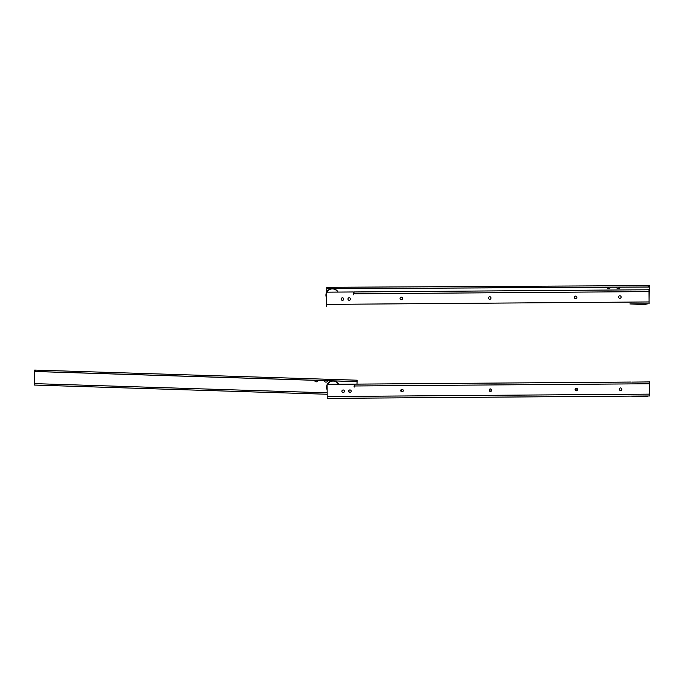 <?xml version="1.0" encoding="UTF-8"?>
<svg xmlns="http://www.w3.org/2000/svg" width="684" height="684" viewBox="0 0 684 684"><rect width="100%" height="100%" fill="white"/><g stroke="black" fill="none" stroke-linecap="round" stroke-linejoin="round"><path stroke-width="1.03" d="M401.73 391.821A1.265 1.265 0 0 1 402.756 389.564M644.277 396.694L630.725 396.113A3.223 3.223 0 0 0 630.562 396.113A3.223 3.223 0 0 1 630.725 396.113L644.277 396.694A4.608 4.608 0 0 0 645.371 396.609L648.252 396.036A3.223 3.223 0 0 1 648.851 395.976M576.595 388.307A2.651 2.651 0 0 1 576.561 390.786M490.719 388.948A2.651 2.651 0 0 1 490.684 391.428M357.074 381.587L357.116 380.21L356.193 380.176L356.15 381.561L357.074 381.587L357.116 380.21L356.997 384.117L630.451 382.057A4.608 4.608 0 0 1 630.682 382.065L354.748 384.134L354.423 387.016L354.055 384.134L327.097 384.34L327.2 398.396L649.8 395.968L649.697 381.911L648.748 381.92L649.697 381.911M489.402 389.444A1.265 1.265 0 0 1 489.385 390.897M575.287 388.794A1.265 1.265 0 0 1 575.261 390.256M327.174 394.249L34.2 385.049L34.67 370.078L34.627 371.455L35.551 371.489L35.594 370.104L34.67 370.078M343.154 389.983A1.265 1.265 0 0 1 344.428 391.239A1.265 1.265 0 0 1 343.171 392.513A1.265 1.265 0 0 1 341.897 391.257A1.265 1.265 0 0 1 343.154 389.983M349.926 389.931A1.265 1.265 0 0 1 351.208 391.188A1.265 1.265 0 0 1 349.952 392.462A1.265 1.265 0 0 1 348.669 391.205A1.265 1.265 0 0 1 349.926 389.931M402.004 389.324A1.265 1.265 0 0 1 403.278 390.581A1.265 1.265 0 0 1 402.021 391.855A1.265 1.265 0 0 1 400.747 390.598A1.265 1.265 0 0 1 402.004 389.324M490.419 388.914A1.265 1.265 0 0 1 491.702 390.179A1.265 1.265 0 0 1 490.437 391.453A1.265 1.265 0 0 1 489.163 390.196A1.265 1.265 0 0 1 490.419 388.914M576.304 388.273A1.265 1.265 0 0 1 577.578 389.529A1.265 1.265 0 0 1 576.321 390.803A1.265 1.265 0 0 1 575.047 389.547A1.265 1.265 0 0 1 576.304 388.273M620.542 387.939A1.265 1.265 0 0 1 621.816 389.196A1.265 1.265 0 0 1 620.559 390.478A1.265 1.265 0 0 1 619.285 389.213A1.265 1.265 0 0 1 620.542 387.939M327.132 389.17A6.224 6.224 0 0 1 327.106 385.502M327.593 384.331A6.224 6.224 0 0 1 338.494 384.254M338.76 384.254A6.455 6.455 0 0 0 327.328 384.34M327.097 384.827A6.455 6.455 0 0 0 327.14 389.837M648.013 381.988A4.608 4.608 0 0 1 648.748 381.92L631.734 382.108M349.473 392.377A1.847 1.847 0 0 1 349.165 390.196M356.15 381.561L35.551 371.489M356.193 380.176L35.594 370.104M354.517 386.999A5.532 5.532 0 0 0 354.073 386.631M326.311 380.62A0.462 0.462 0 0 1 325.652 380.603M316.641 380.321A0.462 0.462 0 0 1 315.982 380.295M328.098 380.68A0.462 0.462 0 0 0 327.704 380.971A1.847 1.847 0 0 1 324.242 380.86A0.462 0.462 0 0 0 323.814 380.543M318.47 380.372A0.462 0.462 0 0 0 318.034 380.663A1.847 1.847 0 0 1 314.563 380.552A0.462 0.462 0 0 0 314.187 380.244M629.87 303.944A3.223 3.223 0 0 1 630.032 303.944A3.223 3.223 0 0 0 629.87 303.944L648.158 303.807A3.223 3.223 0 0 0 647.56 303.867L644.679 304.44A4.608 4.608 0 0 1 643.584 304.525L630.032 303.944L643.584 304.525M342.462 297.805A1.265 1.265 0 0 1 343.736 299.062A1.265 1.265 0 0 1 342.479 300.344A1.265 1.265 0 0 1 341.205 299.088A1.265 1.265 0 0 1 342.462 297.805M349.233 297.754A1.265 1.265 0 0 1 350.516 299.011A1.265 1.265 0 0 1 349.259 300.293A1.265 1.265 0 0 1 347.976 299.036A1.265 1.265 0 0 1 349.233 297.754M401.311 297.155A1.265 1.265 0 0 1 402.585 298.412A1.265 1.265 0 0 1 401.328 299.686A1.265 1.265 0 0 1 400.054 298.429A1.265 1.265 0 0 1 401.311 297.155M489.727 296.745A1.265 1.265 0 0 1 491.009 298.002A1.265 1.265 0 0 1 489.744 299.284A1.265 1.265 0 0 1 488.47 298.027A1.265 1.265 0 0 1 489.727 296.745M575.612 296.104A1.265 1.265 0 0 1 576.886 297.36A1.265 1.265 0 0 1 575.629 298.634A1.265 1.265 0 0 1 574.355 297.378A1.265 1.265 0 0 1 575.612 296.104M619.849 295.77A1.265 1.265 0 0 1 621.123 297.027A1.265 1.265 0 0 1 619.866 298.301A1.265 1.265 0 0 1 618.592 297.044A1.265 1.265 0 0 1 619.849 295.77M326.439 297.001A6.224 6.224 0 0 1 326.413 293.325M326.901 292.162A6.224 6.224 0 0 1 337.802 292.085M338.067 292.077A6.455 6.455 0 0 0 326.636 292.162M326.405 292.658A6.455 6.455 0 0 0 326.448 297.668M648.056 289.751L647.321 289.811A4.608 4.608 0 0 1 648.056 289.751L649.005 289.742L649.09 301.952L326.499 304.38L326.507 306.227M647.321 289.811L629.759 289.888A4.608 4.608 0 0 1 629.99 289.888L631.041 289.939M326.499 304.38L326.405 292.171L353.363 291.965L353.731 294.847L354.055 291.957L629.759 289.888M649.107 303.799L649.09 301.952M648.449 286.989L649.372 286.989L649.364 285.604L648.441 285.613L648.449 286.989L327.696 288.691L327.687 287.306L326.764 287.314L326.772 288.699L327.696 288.691M648.441 285.613L327.687 287.306M649.073 299.207L649.372 287.032L620.226 287.186M326.79 291.888L326.772 288.699M649.364 285.604L649.372 287.032M618.592 287.152A0.462 0.462 0 0 1 617.934 287.152M608.914 287.203A0.462 0.462 0 0 1 608.256 287.203M620.388 287.143A0.462 0.462 0 0 0 620.003 287.442A1.847 1.847 0 0 1 616.532 287.468A0.462 0.462 0 0 0 616.096 287.16M610.752 287.194A0.462 0.462 0 0 0 610.325 287.502A1.847 1.847 0 0 1 606.853 287.519A0.462 0.462 0 0 0 606.469 287.212M354.765 385.973L649.706 383.758M649.783 394.129L327.191 396.549M34.243 383.621L327.157 392.821M357.074 381.638L334.031 380.911M332.492 380.86L327.944 380.723M326.259 380.663L325.704 380.646M324.011 380.595L318.274 380.415M316.581 380.364L316.034 380.347M314.341 380.295L34.627 371.506M354.073 293.804L649.013 291.589M618.541 287.194L617.985 287.203M616.301 287.212L610.556 287.237M608.863 287.246L608.307 287.254M606.622 287.263L333.108 288.708M331.569 288.716L326.772 288.742"/></g></svg>
